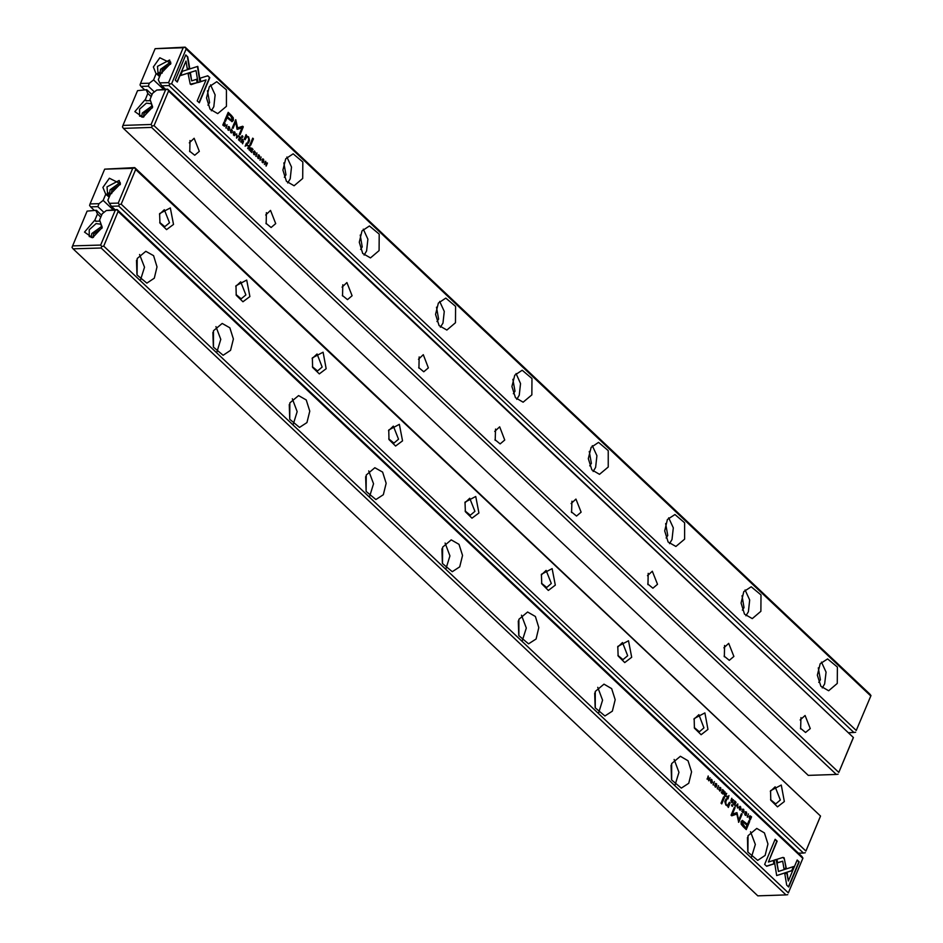 <?xml version="1.0" encoding="UTF-8"?>
<svg xmlns="http://www.w3.org/2000/svg" width="943" height="943" viewBox="0 0 943 943"><rect width="100%" height="100%" fill="white"/><g stroke="black" fill="none" stroke-linecap="round" stroke-linejoin="round"><path stroke-width="1.41" d="M145.87 100.076L145.976 100.807L149.913 100.677L150.043 99.416L152.625 106.972L142.935 117.238L134.873 111.628L145.246 99.581L146.731 100.889M137.537 90.611L146.79 89.75L137.537 90.611L122.979 125.419L151.069 124.535L165.638 89.726L156.774 90.009L167.595 89.102L853.427 737.544L168.549 91.011L154.086 125.596L838.74 772.458L853.203 737.874M123.45 128.354L808.257 775.358L836.347 774.486L151.552 127.47L123.45 128.354L122.425 126.916L122.979 125.419M853.427 737.544L838.74 772.458M152.023 94.689L146.79 89.75M190.062 140.448L189.779 151.74L190.062 140.448M266.421 212.588L266.138 223.88L266.421 212.588M342.792 284.739L342.509 296.031L342.792 284.739M419.152 356.878L418.869 368.171L419.152 356.878M495.511 429.03L495.228 440.322L495.511 429.03M571.871 501.181L571.588 512.473L571.871 501.181M648.23 573.32L647.947 584.613L648.23 573.32M724.589 645.472L724.307 656.764L724.589 645.472M800.949 717.611L800.666 728.904L800.949 717.611M146.389 90.328L147.874 93.463L145.328 99.557M156.774 90.009L152.589 93.31L150.043 99.416M147.874 93.463L151.21 96.61M836.347 774.486L838.127 774.144M154.086 125.596L152.094 125.985L151.552 127.47M167.595 89.102L168.549 91.011M151.069 124.535L152.094 125.985M167.406 89.385L165.638 89.726M800.194 720.016L805.074 715.466L810.226 728.585L805.605 732.463L800.454 728.22M723.835 647.876L728.703 643.315L733.866 656.434L729.245 660.312L724.094 656.069M647.476 575.725L652.344 571.163L657.507 584.283L652.886 588.173L647.735 583.929M571.116 503.586L575.984 499.024L581.136 512.143L576.515 516.021L571.375 511.778M494.757 431.434L499.625 426.873L504.776 439.992L500.155 443.882L495.004 439.638M418.397 359.283L423.266 354.733L428.417 367.853L423.796 371.731L418.645 367.487M342.026 287.143L346.906 282.582L352.057 295.701L347.437 299.591L342.285 295.348M265.667 214.992L270.547 210.442L275.698 223.562L271.077 227.44L265.926 223.196M189.307 142.853L194.187 138.291L199.338 151.41L194.718 155.289L189.567 151.057M152.294 107.938L151.293 103.73L146.46 103.141L139.599 109.199L139.611 116.095L143.878 116.838M143.525 116.92L143.949 113.478L152.353 107.573M141.639 117.003L142.228 112.995L152.33 105.699M798.391 853.179L803.495 853.026L118.688 206.01L111.404 206.246L115.022 209.652M111.404 206.246L109.364 203.358L118.217 203.075L132.774 168.267L104.685 169.151L134.743 167.642L820.575 816.084L135.698 169.551L121.234 204.136L805.888 850.999L820.351 816.414M104.685 169.151L90.115 203.959L98.98 203.676L103.152 200.376L105.71 194.27L102.94 187.409L109.447 178.262L120.515 183.732L110.425 194.128L107.879 200.222L109.364 203.358M98.98 203.676L97.883 206.67L90.599 206.894L94.206 210.301M97.883 206.67L103.954 212.411M784.376 801.574L777.445 806.831L770.808 800.301L770.502 790.717L781.217 785.095L784.376 801.574M708.016 729.422L701.073 734.68L694.437 728.161L694.142 718.578L704.857 712.943L708.016 729.422M631.645 657.271L624.714 662.54L618.078 656.01L617.783 646.426L628.498 640.804L631.645 657.271M555.286 585.131L548.354 590.389L541.718 583.87L541.423 574.287L552.138 568.653L555.286 585.131M478.926 512.98L471.995 518.237L465.359 511.719L465.064 502.136L475.779 496.513L478.926 512.98M402.567 440.841L395.636 446.098L388.999 439.579L388.693 429.984L399.419 424.362L402.567 440.841M326.207 368.689L319.276 373.947L312.64 367.428L312.333 357.845L323.048 352.222L326.207 368.689M249.848 296.55L242.917 301.807L236.28 295.289L235.974 285.694L246.689 280.071L249.848 296.55M173.488 224.399L166.557 229.656L159.921 223.137L159.615 213.554L170.329 207.92L173.488 224.399M820.575 816.084L805.888 850.999M113.042 209.711L103.152 200.376M109.164 197.146L105.71 194.27M109.27 196.875L106.005 194.164M134.743 167.642L135.698 169.551M803.495 853.026L805.263 852.684M121.234 204.136L119.242 204.525L118.688 206.01M90.599 206.894L89.573 205.456L90.115 203.959M134.543 167.925L132.774 168.267M118.217 203.075L119.242 204.525M159.438 214.25L164.318 209.688L169.469 222.807L164.848 226.697L159.697 222.454M235.797 286.401L240.677 281.839L245.828 294.959L241.208 298.837L236.056 294.593M312.168 358.54L317.037 353.979L322.188 367.098L317.567 370.988L312.416 366.744M388.528 430.692L393.396 426.13L398.547 439.249L393.926 443.127L388.787 438.884M464.887 502.831L469.755 498.281L474.918 511.401L470.298 515.279L465.147 511.035M541.247 574.982L546.115 570.421L551.278 583.54L546.657 587.43L541.506 583.187M617.606 647.122L622.486 642.572L627.637 655.691L623.017 659.57L617.865 655.326M693.965 719.273L698.846 714.711L703.997 727.831L699.376 731.721L694.225 727.477M770.325 791.425L775.205 786.863L780.356 799.982L775.735 803.86L770.584 799.617M120.185 184.698L119.195 180.478L107.066 186.855L107.514 192.843L111.769 193.598M106.488 194.234L110.414 194.117M111.415 193.68L111.852 190.227L120.244 184.333M109.529 193.763L110.119 189.743L120.221 182.447M109.459 196.427L106.96 194.069M236.622 138.114L238.779 135.863L236.669 137.478L236.752 133.953L236.622 138.114M200.293 81.876L197.794 66.399L182.376 71.362L180.62 75.558L196.038 70.595L197.971 82.571L200.293 81.876L197.959 82.477M197.476 66.493L199.951 81.888M185.759 54.977L175.257 80.096L177.284 82.006L186.042 61.047L187.315 68.933L189.626 68.191L187.81 56.898L185.759 54.977M190.297 84.21L197.441 82.642L196.875 79.2L191.712 80.862L190.462 73.2L188.152 73.931L190.297 84.21M232.002 132.586L230.929 132.303L231.577 129.639L232.591 131.148L231.448 129.203L230.469 130.181L230.787 132.657L232.002 132.586L231.306 132.987M247.243 143.866L246.429 143.1L245.156 146.165L246.029 145.104L247.655 145.422L246.913 143.878L246.983 145.847M226.061 128.13L227.039 124.771L226.061 128.13M250.39 151.116L251.864 152.507L250.85 151.045L251.286 149.996L252.382 151.021L251.439 149.631L251.828 148.699L253.113 149.407L251.675 148.051L250.39 151.116M234.937 132.173L234.182 131.808L233.216 132.763L234.383 135.698L235.337 134.766L234.937 132.173L235.007 134.778L234.218 135.686M249.801 146.283L248.976 145.505L247.703 148.57L248.587 147.473L249.341 150.126L250.237 147.803L249.471 146.283L249.612 148.169M257.745 156.809L257.899 158.283L259.172 158.176L258.347 155.454L259.69 156.679L259.254 155.135L258.005 155.171L258.83 157.905L257.415 156.821L258.347 158.118M207.766 75.758L200.199 78.186L200.765 81.64L206.01 79.955L197.252 100.889L199.279 102.799L209.794 77.68L207.766 75.758M870.754 695.934L186.101 49.071L171.638 83.656L856.279 730.519L870.978 695.604L869.953 694.154L185.146 47.15L186.101 49.071M837.29 683.463L828.626 690.747L820.893 686.315L817.404 675.141L820.186 663.766L827.624 658.862L837.372 667.031L837.29 683.463M760.93 611.312L752.266 618.596L744.534 614.164L741.045 602.99L743.827 591.626L751.265 586.723L761.013 594.892L760.93 611.312M684.571 539.172L675.907 546.457L668.174 542.025L664.685 530.85L667.467 519.475L674.905 514.572L684.653 522.74L684.571 539.172M608.211 467.021L599.548 474.305L591.815 469.873L588.314 458.699L591.108 447.336L598.546 442.432L608.294 450.601L608.211 467.021M531.852 394.881L523.188 402.154L515.456 397.734L511.955 386.559L514.748 375.184L522.186 370.281L531.923 378.449L531.852 394.881M455.493 322.73L446.829 330.015L439.096 325.583L435.595 314.408L438.389 303.045L445.827 298.129L455.563 306.31L455.493 322.73M379.133 250.59L370.469 257.863L362.737 253.431L359.236 242.268L362.029 230.894L369.467 225.99L379.204 234.159L379.133 250.59M302.762 178.439L294.098 185.724L286.377 181.292L282.876 170.117L285.67 158.754L293.108 153.839L302.844 162.007L302.762 178.439M226.403 106.288L217.739 113.573L210.006 109.14L206.517 97.966L209.299 86.603L216.749 81.699L226.485 89.868L226.403 106.288M231.4 115.447L228.147 112.37L224.705 120.586L225.507 121.341L227.027 117.722L232.061 121.635L233.345 120.386L233.298 117.757L231.4 115.447L232.956 117.769L233.015 120.398L231.884 121.623M255.989 156.397L256.967 153.049L255.989 156.397M224.776 122.625L224.116 122.012L222.831 125.077L224.422 126.244L225.342 125.36L224.776 122.625L224.575 126.221M237.424 129.356L242.009 127.918L239.333 134.307L239.982 134.908L243.353 126.833L242.716 126.232L237.601 127.942L235.762 119.655L232.379 127.729L233.027 128.342L235.703 121.93L237.035 129.297L242.009 127.918M255.023 154.334L253.95 154.051L254.598 151.399L255.612 152.896L254.457 150.951L253.49 151.929L253.797 154.404L255.023 154.334L254.327 154.735M243.07 139.918L242.245 139.14L240.96 142.204L242.245 141.485L242.61 143.76L243.506 141.45L242.728 139.929L242.87 141.804M263.58 159.226L262.814 158.86L261.848 159.815L263.014 162.762L263.969 161.819L263.58 159.226L262.849 162.738M260.162 160.345L261.128 156.986L260.162 160.345M238.414 139.8L240.041 140.813L238.874 139.717L239.31 138.68L240.548 139.34L239.463 138.315L239.852 137.383L241.137 138.091L239.699 136.735L238.414 139.8M264.394 164.341L265.761 162.007L266.221 166.062L267.494 162.998L266.174 165.237L265.678 161.277L264.394 164.341M250.013 144.491L250.767 145.198L253.419 138.857L252.665 138.138L250.013 144.491M227.829 128.543L227.97 130.004L229.243 129.898L228.418 127.187L229.762 128.401L229.326 126.869L228.088 126.904L228.901 129.639L227.487 128.554L228.418 129.839M241.667 136.605L242.551 137.43L242.952 136.476L242.068 135.651L241.667 136.605M245.545 136.087L244.284 139.081L245.062 139.812L246.948 136.664L248.198 137.289L248.775 139.859L247.738 142.346L248.492 143.053L249.589 140.436L248.622 136.865L246.559 136.122L246.076 134.601L245.545 136.087M159.673 76.383L156.408 73.684L159.556 76.654M154.357 91.919L148.275 86.178L141.002 86.414L144.609 89.821M848.794 732.699L853.898 732.534L169.092 85.53L161.807 85.754L159.768 82.866L168.62 82.583L183.178 47.787L155.076 48.659L185.146 47.15M870.978 695.604L856.279 730.519M165.414 89.161L161.807 85.754M155.076 48.659L140.519 83.467L149.383 83.196L153.556 79.884L156.114 73.79L153.344 66.929L159.85 57.771L170.919 63.24L160.817 73.625L158.271 79.731L159.768 82.866M149.383 83.196L148.275 86.178M153.556 79.884L163.445 89.231M141.002 86.414L139.977 84.964L140.519 83.467M171.638 83.656L169.646 84.033L169.092 85.53M853.898 732.534L855.666 732.192M184.946 47.445L183.178 47.787M168.62 82.583L169.646 84.033M818.335 667.88L820.445 679.82L818.795 682.331M821.436 662.092L826.033 672.1L824.712 683.852L822.249 687.918M741.976 595.728L744.086 607.669L742.436 610.18M745.076 589.941L749.673 599.948L748.353 611.712L745.889 615.767M665.617 523.589L667.715 535.518L666.076 538.04M668.717 517.79L673.314 527.809L671.994 539.561L669.53 543.628M589.257 451.438L591.355 463.378L589.717 465.889M592.357 445.65L596.954 455.658L595.634 467.422L593.171 471.476M512.898 379.298L514.996 391.227L513.346 393.75M515.998 373.499L520.583 383.518L519.275 395.27L516.799 399.337M436.538 307.147L438.636 319.088L436.986 321.598M439.638 301.359L444.224 311.367L442.915 323.131L440.44 327.186M360.179 234.996L362.277 246.936L360.627 249.459M363.267 229.208L367.864 239.216L366.556 250.979L364.081 255.034M283.819 162.856L285.918 174.797L284.267 177.308M286.908 157.068L291.505 167.076L290.196 178.828L287.721 182.895M207.46 90.705L209.558 102.646L207.908 105.156M210.548 84.917L215.145 94.925L213.825 106.689L211.362 110.744M170.589 64.207L169.587 59.998L157.457 66.375L157.905 72.363L162.172 73.106M156.88 73.743L160.817 73.625M161.807 73.189L162.243 69.747L170.648 63.841M159.933 73.271L160.522 69.263L170.624 61.967M157.363 73.578L159.862 75.935M207.507 75.841L209.794 77.68M206.01 79.955L200.741 81.546M209.464 77.691L199.044 102.575M258.488 155.277L258.453 158.624M258.347 154.793L259.431 156.432M228.053 112.594L231.07 115.459M227.027 117.722L225.271 121.117M231.377 120.185L227.086 116.791L228.548 114.079L227.416 116.779L231.554 120.209L232.273 119.49L230.929 116.331L228.548 114.079M256.861 153.273L255.753 156.184M248.881 145.741L249.471 146.283M248.587 147.473L247.773 148.64M249.329 148.44L249.058 149.854M249.447 147.721L248.41 147.108L249.129 146.189L248.74 147.108L249.883 147.532L249.129 146.189M224.175 125.725L222.961 125.018L224.293 122.637L223.302 125.006L224.34 125.749L225.012 125.054L224.293 122.637M242.469 126.315L243.023 126.845L239.746 134.696M235.667 119.891L237.601 127.942M235.703 121.93L232.78 128.118M254.433 151.434L253.49 152.236L254.174 154.216M254.292 150.974L255.353 152.648M234.017 131.831L234.607 132.185M234.088 135.191L233.428 134.99L234.135 132.315M233.758 134.979L235.007 134.436L234.3 132.279L233.428 134.99M251.286 149.996L250.52 151.045L251.628 152.283M251.828 148.699L251.109 149.642L252.146 150.797M251.581 148.287L252.736 149.548M226.945 125.006L225.825 127.906M242.151 139.375L242.728 139.929M241.856 141.12L241.043 142.275M242.587 142.075L242.327 143.489M242.705 141.367L241.679 140.755L242.398 139.823L242.009 140.743L243.153 141.167L242.398 139.823M246.335 143.324L246.913 143.878M246.029 145.104L245.227 146.236M246.854 145.328L245.852 144.739L246.594 143.737L246.182 144.727L247.314 145.116L246.594 143.737M231.412 129.686L230.469 130.488L231.153 132.468M231.283 129.226L232.332 130.9M196.557 79.295L197.099 82.654L191.04 84.599M190.144 73.295L191.712 80.862M185.665 55.201L187.81 56.898M186.042 61.047L177.048 81.782M187.468 56.91L189.295 68.202L187.303 68.839M196.038 70.595L180.667 75.44M238.284 135.721L236.457 137.949M236.717 134.248L236.669 137.478M262.649 158.895L263.25 159.237M262.732 162.243L262.071 162.043L262.779 159.367M262.402 162.031L263.639 161.489L262.944 159.332L262.071 162.043M261.034 157.222L259.926 160.121M239.31 138.68L238.544 139.729L239.652 140.955M239.852 137.383L239.133 138.326L240.159 139.481M239.593 136.959L240.748 138.232M265.761 162.007L264.441 164.388M267.117 162.962L265.985 165.838M265.572 161.512L266.174 165.237M252.571 138.373L253.089 138.869L250.532 144.974M228.56 126.999L228.524 130.346M228.43 126.527L229.514 128.165M241.974 135.875L242.316 137.218M246.783 136.688L244.826 139.588M246.818 136.051L248.292 136.876L249.258 140.448L248.257 142.829M245.993 134.849L246.559 136.122M737.815 803.908L735.658 806.147L737.768 804.532L737.685 808.057L737.815 803.908M774.144 860.134L776.643 875.611L792.061 870.648L793.817 866.464L778.399 871.426L776.466 859.45L774.144 860.134M793.44 866.582L791.731 870.66L776.631 875.528M788.678 887.045L799.181 861.926L797.153 860.004L788.395 880.962L787.122 873.077L784.812 873.819L786.639 885.112L788.678 887.045M784.14 857.8L782.949 857.458L777.008 859.368L777.562 862.821L782.725 861.159L783.975 868.821L786.285 868.079L784.14 857.8M742.436 809.436L743.508 809.707L742.86 812.371L741.846 810.874L742.99 812.819L743.968 811.84L743.65 809.353L742.436 809.436M727.194 798.155L728.008 798.921L728.974 795.562L728.409 796.906L726.782 796.587L727.194 798.155M748.377 813.88L747.398 817.239L748.377 813.88M724.047 790.906L722.574 789.515L723.587 790.977L723.151 792.014L721.914 791.354L722.998 792.379L722.609 793.311L721.324 792.603L722.762 793.971L724.047 790.906L722.527 793.747M739.501 809.837L741.222 809.259L740.055 806.312L739.1 807.255L739.501 809.837M724.637 795.739L725.462 796.505L726.735 793.44L725.462 794.171L725.096 791.896L724.2 794.206L724.637 795.739M716.692 785.201L716.539 783.739L715.265 783.833L716.091 786.556L714.747 785.342L715.195 786.875L716.432 786.839L715.607 784.105L716.692 785.201M766.671 866.252L774.238 863.823L773.673 860.381L768.427 862.055L777.185 841.132L775.158 839.211L764.643 864.342L766.671 866.252M103.683 246.088L788.336 892.95L802.799 858.366L118.158 211.503L103.683 246.088L101.691 246.465L101.149 247.962L73.047 248.846L757.854 895.85L785.955 894.966L101.149 247.962M137.148 258.547L145.811 251.274L153.544 255.706L157.033 266.869L154.251 278.244L146.813 283.148L137.065 274.979L137.148 258.547M213.507 330.698L222.171 323.414L229.903 327.846L233.392 339.02L230.611 350.383L223.173 355.299L213.424 347.118L213.507 330.698M289.866 402.85L298.53 395.565L306.263 399.997L309.752 411.16L306.97 422.535L299.532 427.438L289.784 419.27L289.866 402.85M366.226 474.989L374.89 467.704L382.622 472.137L386.123 483.311L383.329 494.686L375.892 499.59L366.143 491.421L366.226 474.989M442.585 547.14L451.249 539.856L458.982 544.288L462.483 555.462L459.689 566.826L452.251 571.729L442.515 563.56L442.585 547.14M518.945 619.28L527.609 611.995L535.341 616.427L538.842 627.602L536.048 638.977L528.61 643.88L518.874 635.712L518.945 619.28M595.316 691.431L603.968 684.146L611.701 688.579L615.201 699.753L612.408 711.116L604.97 716.02L595.233 707.851L595.316 691.431M671.675 763.571L680.339 756.298L688.072 760.718L691.561 771.893L688.779 783.268L681.329 788.171L671.593 780.002L671.675 763.571M748.035 835.722L756.699 828.437L764.431 832.869L767.92 844.044L765.138 855.407L757.7 860.322L747.952 852.142L748.035 835.722M743.037 826.575L746.29 829.651L749.732 821.436L748.931 820.669L747.41 824.288L742.377 820.386L741.092 821.636L741.139 824.253L743.037 826.575M718.448 785.613L717.482 788.973L718.448 785.613M749.673 819.384L750.322 819.997L751.606 816.933L750.015 815.766L749.096 816.65L749.673 819.384M737.013 812.666L732.428 814.104L735.104 807.703L734.456 807.102L731.084 815.176L731.721 815.789L736.837 814.068L738.675 822.355L742.058 814.28L741.422 813.679L738.734 820.08L737.013 812.666L738.734 820.08M719.415 787.676L720.487 787.959L719.839 790.623L718.825 789.126L719.98 791.071L720.947 790.093L720.641 787.605L719.415 787.676M731.367 802.104L732.192 802.87L733.477 799.805L732.581 800.902L731.827 798.25L730.931 800.572L731.367 802.104M710.857 782.784L711.623 783.15L712.59 782.195L711.423 779.26L710.468 780.191L710.857 782.784M714.275 781.676L713.309 785.036L714.275 781.676M736.023 802.222L734.55 800.831L735.564 802.293L735.127 803.33L733.89 802.67L734.974 803.695L734.585 804.627L733.3 803.919L734.738 805.287L736.023 802.222L734.503 805.063M710.044 777.68L708.676 780.002L708.217 775.948L707.215 779.283L708.264 776.784L708.771 780.745L710.044 777.68L708.523 780.521M724.424 797.519L723.67 796.811L721.018 803.165L721.772 803.872L724.424 797.519L721.536 803.648M746.608 813.479L746.467 812.006L745.194 812.112L746.019 814.823L744.675 813.609L745.111 815.153L746.349 815.117L745.536 812.383L746.608 813.479M732.77 805.405L731.886 804.579L731.485 805.534L732.369 806.371L732.77 805.405L732.133 806.147M728.892 805.935L730.153 802.929L729.375 802.21L727.489 805.346L726.24 804.721L725.662 802.163L726.699 799.676L725.945 798.957L724.849 801.585L725.815 805.145L727.878 805.9L728.361 807.42L728.892 805.935L728.102 807.184M87.133 211.102L96.386 210.242L87.133 211.102L72.576 245.899L100.665 245.027L115.235 210.218L106.37 210.489L102.198 213.802L99.64 219.896L102.221 227.463L92.532 237.719L84.469 232.108L94.854 220.073L96.327 221.369M96.386 210.242L101.62 215.181M95.986 210.819L97.483 213.943L94.925 220.049M106.37 210.489L117.203 209.582L801.998 856.586L802.799 858.366M803.023 858.036L788.336 892.95M100.818 217.102L97.483 213.943M95.467 220.568L95.573 221.287L99.51 221.169L99.64 219.896M73.047 248.846L72.022 247.396L72.576 245.899M117.203 209.582L118.158 211.503M785.955 894.966L787.723 894.624M100.665 245.027L101.691 246.465M117.003 209.876L115.235 210.218M136.523 260.28L136.971 274.731M139.611 254.492L144.456 267.27L140.424 280.319M212.882 332.431L213.33 346.883M215.971 326.643L220.827 339.409L216.784 352.47M289.242 404.571L289.69 419.022M292.342 398.783L297.186 411.561L293.143 424.609M365.601 476.722L366.061 491.173M368.701 470.934L373.546 483.7L369.503 496.761M441.961 548.873L442.42 563.325M445.061 543.074L449.905 555.851L445.874 568.9M518.32 621.013L518.78 635.464M521.42 615.225L526.265 628.003L522.233 641.051M594.679 693.164L595.139 707.615M597.779 687.364L602.624 700.142L598.593 713.203M671.051 765.303L671.499 779.755M674.139 759.516L678.984 772.293L674.952 785.342M747.41 837.455L747.858 851.906M750.498 831.667L755.343 844.433L751.312 857.493M101.891 228.43L100.901 224.21L96.056 223.632L89.196 229.691L89.22 236.575L93.475 237.33M93.121 237.412L93.557 233.958L101.95 228.065M91.235 237.495L91.825 233.475L101.927 226.179M773.354 860.476L773.897 863.835L766.588 866.181M775.052 839.447L776.843 841.144L768.427 862.055M715.654 783.397L716.774 785.283M714.664 785.59L715.619 786.745M715.761 783.904L715.761 787.228M748.825 820.905L749.39 821.447L746.054 829.427M742.212 820.398L747.41 824.288M745.889 827.93L747.021 825.243L742.884 821.801L742.165 822.532L745.559 827.942L743.178 825.691L741.823 822.544L742.719 821.836M718.425 785.92L717.246 788.749M726.334 793.381L725.226 796.293M724.872 793.888L725.851 794.536M725.037 792.167L724.778 793.582M725.308 795.833L725.697 794.914L724.554 794.477L724.978 795.845L724.66 794.301M749.85 815.801L751.265 816.944L750.086 819.773M750.145 819.373L751.135 817.003L750.098 816.273L749.426 816.956L749.815 819.384L749.096 816.968L749.933 816.308M734.361 807.338L732.428 814.104M736.837 814.068L731.638 815.707M741.316 813.903L738.44 822.131M719.78 787.299L720.617 790.104L719.804 791.047M718.755 789.385L719.674 790.588M739.89 806.336L740.892 809.271L740.09 810.19M739.96 809.719L739.1 807.597L740.019 806.831M740.679 807.031L739.43 807.585L740.137 809.742L740.679 807.031M722.479 789.751L723.717 790.918M721.961 791.224L723.151 792.014M721.371 792.474L722.609 793.311M748.353 814.186L747.162 817.015M733.065 799.747L731.957 802.646M731.603 800.253L732.581 800.902M731.78 798.532L731.509 799.947M732.039 802.198L732.428 801.279L731.285 800.843L731.709 802.198L731.391 800.666M728.88 795.798L727.772 798.697M727.124 796.175L728.409 796.906M727.843 798.273L728.255 797.283L727.124 796.894L727.513 798.285L727.242 796.694M742.801 809.047L743.638 811.852L742.825 812.795M741.776 811.133L742.683 812.336M783.067 857.435L784.505 859.262L785.955 868.09L783.963 868.727M782.725 861.159L777.551 862.727M797.059 860.24L798.851 861.926L788.442 886.821M786.804 873.183L788.395 880.962M776.148 859.544L778.399 871.426M737.768 804.532L735.823 806.3M737.815 804.238L737.379 807.774M711.258 779.283L712.248 782.207L711.458 783.138M711.328 782.655L710.456 780.533L711.376 779.778M712.036 779.979L710.798 780.521L711.494 782.678L712.036 779.979M714.252 781.983L713.073 784.812M734.456 801.067L735.693 802.234M733.937 802.54L735.127 803.33M733.348 803.79L734.585 804.627M708.122 776.183L708.676 780.002M708.264 776.784L706.979 779.059M723.576 797.047L724.094 797.53M745.583 811.675L746.703 813.561M744.593 813.856L745.548 815.023M745.689 812.182L745.677 815.506M731.792 804.815L732.428 805.416M729.281 802.446L729.811 802.941L728.562 805.935M725.851 799.192L725.91 804.733L727.324 805.334M727.878 805.9L727.277 805.97"/></g></svg>
